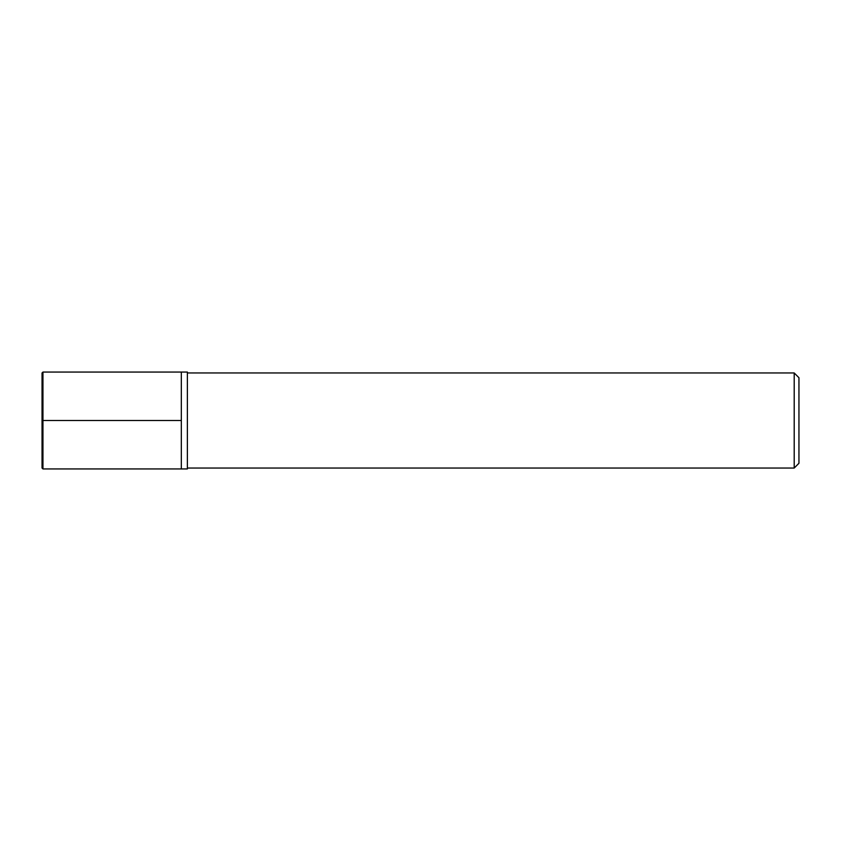 <?xml version="1.0" encoding="UTF-8"?>
<svg xmlns="http://www.w3.org/2000/svg" width="841" height="841" viewBox="0 0 841 841"><rect width="100%" height="100%" fill="white"/><g stroke="black" fill="none" stroke-linecap="round" stroke-linejoin="round"><path stroke-width="1.26" d="M42.954 468.942L181.32 468.942L181.32 372.058L181.32 468.942L187.375 468.942L187.375 372.058L42.954 372.058L42.05 372.962L42.05 468.038L42.954 468.942L42.954 372.058M794.198 372.962L798.95 377.725L798.95 463.275L794.198 468.038L794.198 372.962L187.375 372.962M42.05 420.5L181.32 420.5M794.198 468.038L187.375 468.038"/></g></svg>
